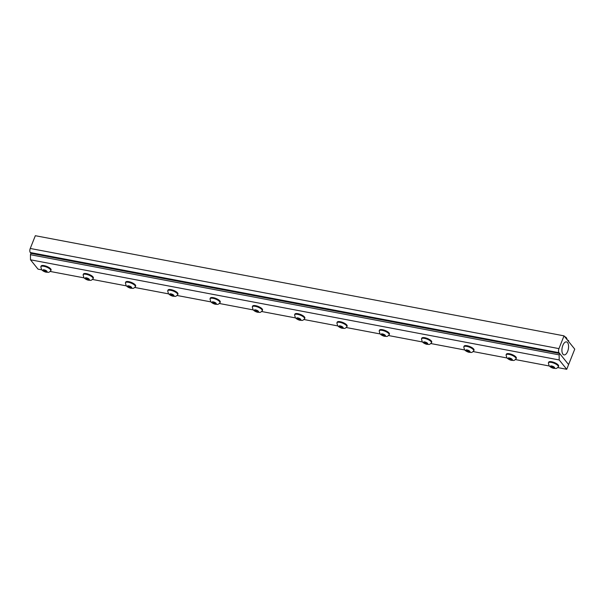 <?xml version="1.0" encoding="UTF-8"?>
<svg xmlns="http://www.w3.org/2000/svg" width="605" height="605" viewBox="0 0 605 605"><rect width="100%" height="100%" fill="white"/><g stroke="black" fill="none" stroke-linecap="round" stroke-linejoin="round"><path stroke-width="0.91" d="M559.133 354.863L559.194 359.952L30.492 259.802L30.431 254.72L559.133 354.863L559.67 353.517L30.968 253.366L30.431 254.72M557.727 367.583L566.734 369.292L568.602 364.588L558.997 352.685A3.063 1.46 -79.3 0 1 558.952 348.616L564.026 335.851L574.75 349.138L568.602 364.588L559.67 353.517M549.279 365.987L515.43 359.574M506.982 357.978L473.133 351.565M464.685 349.962L430.836 343.549M422.396 341.954L388.539 335.541M380.099 333.937L346.241 327.524M337.802 325.929L303.944 319.516M295.505 317.92L261.655 311.507M253.208 309.904L219.358 303.491M210.911 301.895L177.061 295.482M168.621 293.879L134.764 287.466M126.324 285.87L92.467 279.457M84.027 277.861L50.17 271.448M41.73 269.845L38.032 269.149L30.492 259.802M566.734 369.292L559.194 359.952M562.937 354.197A6.617 3.161 -79.3 0 1 562.423 346.627A6.617 3.161 -79.3 0 1 566.424 341.885A6.617 3.161 -79.3 0 1 568.352 348.979A6.617 3.161 -79.3 0 1 563.966 354.885A6.617 3.161 -79.3 0 1 562.937 354.197M564.026 335.851L35.332 235.708L30.25 248.466A3.063 1.46 100.7 0 0 30.295 252.535L30.968 253.366M566.832 339.322L566.915 339.095A3.063 1.013 -158.3 0 0 566.87 338.694L566.454 337.877A2.329 0.771 -158.3 0 0 564.646 336.614M566.87 338.694A3.063 1.013 -158.3 0 0 566.719 338.467A3.063 1.013 -158.3 0 0 565.282 337.409M551.087 366.108L552.736 366.418L554.165 367.326L553.946 367.916L552.297 367.606L550.868 366.698L551.087 366.108M550.868 366.698L551.102 366.108M552.297 367.606L552.758 366.433M557.999 365.715A5.354 1.77 21.7 0 1 558.355 366.819A5.354 1.77 21.7 0 1 558.294 366.933C556.01 369.133 556.35 368.377 553.545 368.324C551.609 367.779 550.127 366.933 549.106 365.775L548.372 362.985A5.354 1.77 21.7 0 1 548.402 362.864A5.354 1.77 21.7 0 1 552.705 362.735A5.354 1.77 21.7 0 1 557.999 365.715M554.483 367.386A2.276 0.756 21.7 0 1 552.252 367.719A2.276 0.756 21.7 0 1 550.815 365.934A2.276 0.756 21.7 0 1 554.483 367.386M548.402 362.864L548.667 362.198A5.354 1.77 21.7 0 1 552.97 362.07A5.354 1.77 21.7 0 1 558.264 365.049A5.354 1.77 21.7 0 1 558.619 366.154L558.355 366.819M568.715 340.736L568.466 341.356L568.715 340.736L567.188 339.776M508.79 358.092L511.868 359.31L511.648 359.907L508.571 358.689L508.79 358.092L508.571 358.689M510 359.589L510.461 358.425M515.702 357.706A5.354 1.77 21.7 0 1 516.057 358.81A5.354 1.77 21.7 0 1 515.997 358.916C513.713 361.124 514.053 360.368 511.248 360.315C509.312 359.771 507.829 358.916 506.808 357.759L506.075 354.969A5.354 1.77 21.7 0 1 506.113 354.848A5.354 1.77 21.7 0 1 510.408 354.727A5.354 1.77 21.7 0 1 515.702 357.706M512.185 359.37A2.276 0.756 21.7 0 1 509.954 359.703A2.276 0.756 21.7 0 1 508.518 357.918A2.276 0.756 21.7 0 1 512.185 359.37M506.113 354.848L506.377 354.182A5.354 1.77 21.7 0 1 510.673 354.061A5.354 1.77 21.7 0 1 515.967 357.041A5.354 1.77 21.7 0 1 516.322 358.145L516.057 358.81M466.493 350.083L468.141 350.393L469.571 351.301L469.351 351.891L467.703 351.581L466.273 350.673L466.493 350.083L466.273 350.673M467.703 351.581L468.164 350.408M473.405 349.69A5.354 1.77 21.7 0 1 473.76 350.794A5.354 1.77 21.7 0 1 473.7 350.908C471.416 353.116 471.756 352.352 468.951 352.299C467.015 351.755 465.54 350.908 464.511 349.75L463.778 346.96A5.354 1.77 21.7 0 1 463.816 346.839A5.354 1.77 21.7 0 1 468.111 346.71A5.354 1.77 21.7 0 1 473.405 349.69M469.888 351.361A2.276 0.756 21.7 0 1 467.657 351.694A2.276 0.756 21.7 0 1 466.221 349.909A2.276 0.756 21.7 0 1 469.888 351.361M463.816 346.839L464.08 346.173A5.354 1.77 21.7 0 1 468.376 346.045A5.354 1.77 21.7 0 1 473.67 349.024A5.354 1.77 21.7 0 1 474.025 350.129L473.76 350.794M424.196 342.075L425.852 342.385L427.274 343.285L427.054 343.882L423.976 342.664L424.196 342.075M423.976 342.664L424.211 342.075M425.406 343.564L425.875 342.4M431.115 341.681A5.354 1.77 21.7 0 1 431.463 342.785A5.354 1.77 21.7 0 1 431.41 342.891C429.119 345.1 429.459 344.343 426.654 344.29C424.718 343.746 423.243 342.899 422.222 341.734L421.481 338.944A5.354 1.77 21.7 0 1 421.519 338.83A5.354 1.77 21.7 0 1 425.822 338.702A5.354 1.77 21.7 0 1 431.115 341.681M427.591 343.345A2.276 0.756 21.7 0 1 425.36 343.678A2.276 0.756 21.7 0 1 423.923 341.901A2.276 0.756 21.7 0 1 427.591 343.345M421.519 338.83L421.783 338.157A5.354 1.77 21.7 0 1 426.086 338.036A5.354 1.77 21.7 0 1 431.38 341.016A5.354 1.77 21.7 0 1 431.728 342.12L431.463 342.785M381.906 334.058L384.984 335.276L384.757 335.866L383.109 335.556L381.679 334.648L381.906 334.058L381.679 334.648M383.109 335.556L383.578 334.384M388.818 333.673A5.354 1.77 21.7 0 1 389.166 334.777A5.354 1.77 21.7 0 1 389.113 334.883C386.829 337.091 387.162 336.335 384.356 336.274C382.421 335.737 380.946 334.883 379.925 333.726L379.191 330.935A5.354 1.77 21.7 0 1 379.222 330.814A5.354 1.77 21.7 0 1 383.525 330.685A5.354 1.77 21.7 0 1 388.818 333.673M385.302 335.336A2.276 0.756 21.7 0 1 383.071 335.669A2.276 0.756 21.7 0 1 381.626 333.884A2.276 0.756 21.7 0 1 385.302 335.336M379.222 330.814L379.486 330.149A5.354 1.77 21.7 0 1 383.789 330.02A5.354 1.77 21.7 0 1 389.083 333.007A5.354 1.77 21.7 0 1 389.431 334.111L389.166 334.777M339.609 326.05L341.258 326.36L342.687 327.267L342.468 327.857L340.812 327.547L339.39 326.639L339.609 326.05M339.39 326.639L339.624 326.05M340.812 327.547L341.28 326.375M346.521 325.656A5.354 1.77 21.7 0 1 346.869 326.76A5.354 1.77 21.7 0 1 346.816 326.874C344.532 329.075 344.865 328.318 342.059 328.265C340.131 327.721 338.649 326.874 337.628 325.717L336.894 322.926A5.354 1.77 21.7 0 1 336.924 322.805A5.354 1.77 21.7 0 1 341.228 322.677A5.354 1.77 21.7 0 1 346.521 325.656M343.005 327.328A2.276 0.756 21.7 0 1 340.774 327.66A2.276 0.756 21.7 0 1 339.329 325.876A2.276 0.756 21.7 0 1 343.005 327.328M336.924 322.805L337.189 322.14A5.354 1.77 21.7 0 1 341.492 322.011A5.354 1.77 21.7 0 1 346.786 324.991A5.354 1.77 21.7 0 1 347.141 326.095L346.869 326.76M297.312 318.033L300.39 319.251L300.171 319.848L297.093 318.631L297.312 318.033L297.093 318.631M298.522 319.531L298.983 318.366M304.224 317.648A5.354 1.77 21.7 0 1 304.58 318.752A5.354 1.77 21.7 0 1 304.519 318.858C302.235 321.066 302.576 320.31 299.762 320.257C297.834 319.712 296.352 318.858 295.331 317.701L294.597 314.91A5.354 1.77 21.7 0 1 294.627 314.789A5.354 1.77 21.7 0 1 298.93 314.668A5.354 1.77 21.7 0 1 304.224 317.648M300.708 319.311A2.276 0.756 21.7 0 1 298.477 319.644A2.276 0.756 21.7 0 1 297.04 317.859A2.276 0.756 21.7 0 1 300.708 319.311M294.627 314.789L294.892 314.124A5.354 1.77 21.7 0 1 299.195 314.003A5.354 1.77 21.7 0 1 304.489 316.982A5.354 1.77 21.7 0 1 304.844 318.086L304.58 318.752M255.015 310.025L256.664 310.335L258.093 311.242L257.874 311.832L256.225 311.522L254.796 310.615L255.015 310.025M254.796 310.615L255.03 310.025M256.225 311.522L256.686 310.35M261.927 309.631A5.354 1.77 21.7 0 1 262.283 310.736A5.354 1.77 21.7 0 1 262.222 310.849C259.938 313.057 260.279 312.293 257.473 312.24C255.537 311.696 254.055 310.849 253.034 309.692L252.3 306.901A5.354 1.77 21.7 0 1 252.33 306.78A5.354 1.77 21.7 0 1 256.633 306.652A5.354 1.77 21.7 0 1 261.927 309.631M258.411 311.303A2.276 0.756 21.7 0 1 256.18 311.635A2.276 0.756 21.7 0 1 254.743 309.851A2.276 0.756 21.7 0 1 258.411 311.303M252.33 306.78L252.603 306.115A5.354 1.77 21.7 0 1 256.898 305.986A5.354 1.77 21.7 0 1 262.192 308.966A5.354 1.77 21.7 0 1 262.547 310.07L262.283 310.736M212.718 302.016L215.796 303.234L215.577 303.823L212.499 302.606L212.718 302.016L212.499 302.606M213.928 303.506L214.389 302.341M219.63 301.623A5.354 1.77 21.7 0 1 219.986 302.727A5.354 1.77 21.7 0 1 219.925 302.84C217.641 305.041 217.982 304.285 215.176 304.232C213.24 303.687 211.765 302.84 210.737 301.683L210.003 298.885A5.354 1.77 21.7 0 1 210.041 298.772A5.354 1.77 21.7 0 1 214.336 298.643A5.354 1.77 21.7 0 1 219.63 301.623M216.114 303.286A2.276 0.756 21.7 0 1 213.883 303.627A2.276 0.756 21.7 0 1 212.446 301.842A2.276 0.756 21.7 0 1 216.114 303.286M210.041 298.772L210.306 298.106A5.354 1.77 21.7 0 1 214.601 297.978A5.354 1.77 21.7 0 1 219.895 300.957A5.354 1.77 21.7 0 1 220.25 302.061L219.986 302.727M170.421 294L173.499 295.217L173.28 295.807L171.631 295.497L170.202 294.59L170.421 294L170.202 294.59M171.631 295.497L172.1 294.325M177.333 293.614A5.354 1.77 21.7 0 1 177.689 294.718A5.354 1.77 21.7 0 1 177.628 294.824C175.344 297.032 175.684 296.276 172.879 296.216C170.943 295.679 169.468 294.824 168.44 293.667L167.706 290.876A5.354 1.77 21.7 0 1 167.744 290.755A5.354 1.77 21.7 0 1 172.039 290.634A5.354 1.77 21.7 0 1 177.333 293.614M173.816 295.278A2.276 0.756 21.7 0 1 171.586 295.611A2.276 0.756 21.7 0 1 170.149 293.826A2.276 0.756 21.7 0 1 173.816 295.278M167.744 290.755L168.008 290.09A5.354 1.77 21.7 0 1 172.312 289.961A5.354 1.77 21.7 0 1 177.605 292.949A5.354 1.77 21.7 0 1 177.953 294.053L177.689 294.718M128.131 285.991L129.78 286.301L131.209 287.209L130.982 287.798L129.334 287.488L127.905 286.581L128.131 285.991L127.905 286.581M129.334 287.488L129.803 286.316M135.044 285.598A5.354 1.77 21.7 0 1 135.391 286.702A5.354 1.77 21.7 0 1 135.339 286.815C133.055 289.016 133.387 288.26 130.582 288.207C128.646 287.662 127.171 286.815 126.15 285.658L125.416 282.868A5.354 1.77 21.7 0 1 125.447 282.747A5.354 1.77 21.7 0 1 129.75 282.618A5.354 1.77 21.7 0 1 135.044 285.598M131.527 287.269A2.276 0.756 21.7 0 1 129.296 287.602A2.276 0.756 21.7 0 1 127.852 285.817A2.276 0.756 21.7 0 1 131.527 287.269M125.447 282.747L125.711 282.081A5.354 1.77 21.7 0 1 130.014 281.953A5.354 1.77 21.7 0 1 135.308 284.932A5.354 1.77 21.7 0 1 135.656 286.036L135.391 286.702M85.834 277.975L88.912 279.192L88.685 279.79L85.608 278.572L85.834 277.975M85.608 278.572L85.842 277.982M87.037 279.472L87.506 278.308M92.746 277.589A5.354 1.77 21.7 0 1 93.094 278.693A5.354 1.77 21.7 0 1 93.041 278.799C90.758 281.007 91.09 280.251 88.285 280.198C86.356 279.654 84.874 278.799 83.853 277.642L83.119 274.851A5.354 1.77 21.7 0 1 83.15 274.73A5.354 1.77 21.7 0 1 87.453 274.609A5.354 1.77 21.7 0 1 92.746 277.589M89.23 279.253A2.276 0.756 21.7 0 1 86.999 279.586A2.276 0.756 21.7 0 1 85.555 277.801A2.276 0.756 21.7 0 1 89.23 279.253M83.15 274.73L83.414 274.065A5.354 1.77 21.7 0 1 87.717 273.944A5.354 1.77 21.7 0 1 93.011 276.924A5.354 1.77 21.7 0 1 93.359 278.028L93.094 278.693M43.537 269.966L45.186 270.276L46.615 271.184L46.396 271.774L44.747 271.463L43.318 270.556L43.537 269.966M43.318 270.556L43.552 269.966M44.747 271.463L45.209 270.291M50.449 269.573A5.354 1.77 21.7 0 1 50.805 270.677A5.354 1.77 21.7 0 1 50.744 270.79C48.46 272.999 48.793 272.235 45.988 272.182C44.059 271.645 42.577 270.79 41.556 269.633L40.822 266.843A5.354 1.77 21.7 0 1 40.853 266.722A5.354 1.77 21.7 0 1 45.156 266.593A5.354 1.77 21.7 0 1 50.449 269.573M46.933 271.244A2.276 0.756 21.7 0 1 44.702 271.577A2.276 0.756 21.7 0 1 43.265 269.792A2.276 0.756 21.7 0 1 46.933 271.244M40.853 266.722L41.117 266.056A5.354 1.77 21.7 0 1 45.42 265.928A5.354 1.77 21.7 0 1 50.714 268.907A5.354 1.77 21.7 0 1 51.07 270.012L50.805 270.677M558.997 352.685L30.295 252.535M558.952 348.616L30.25 248.466"/></g></svg>
